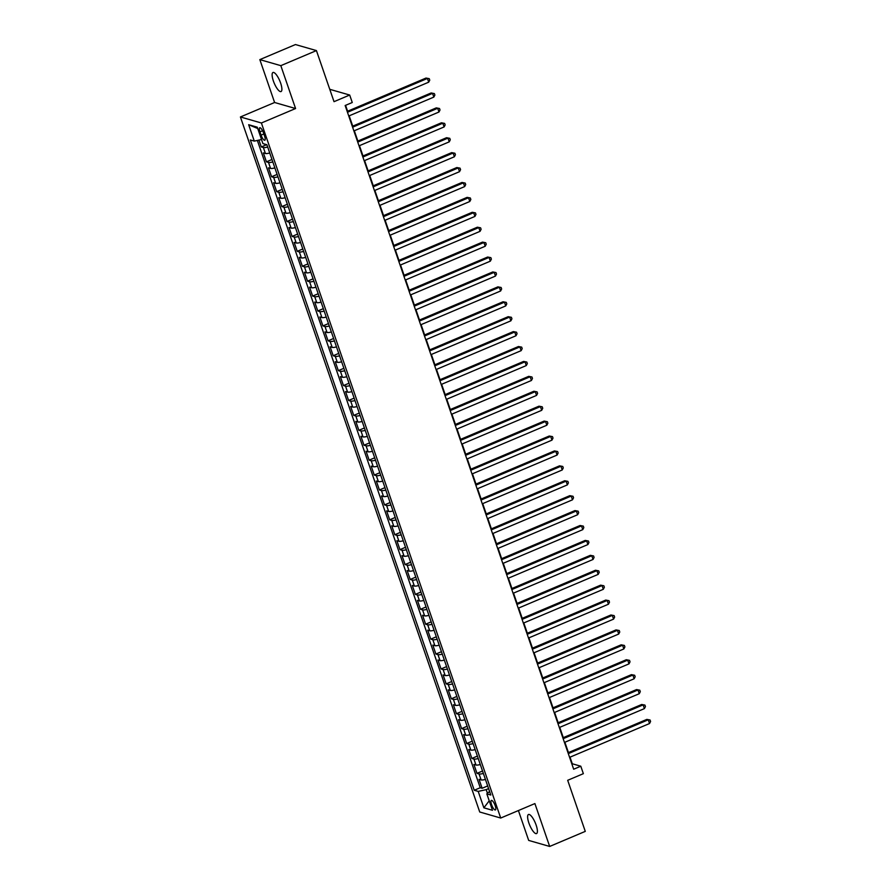 <?xml version="1.0" encoding="UTF-8"?>
<svg xmlns="http://www.w3.org/2000/svg" width="891" height="891" viewBox="0 0 891 891"><rect width="100%" height="100%" fill="white"/><g stroke="black" fill="none" stroke-linecap="round" stroke-linejoin="round"><path stroke-width="1.34" d="M536.137 825.088A10.347 3.018 -112.9 0 0 528.474 814.508A10.347 3.018 -112.9 0 0 528.875 822.994A10.347 3.018 -112.9 0 0 536.538 833.575A10.347 3.018 -112.9 0 0 536.137 825.088M280.632 83.063A10.347 3.018 -112.9 0 0 272.969 72.494A10.347 3.018 -112.9 0 0 273.381 80.981A10.347 3.018 -112.9 0 0 281.033 91.55A10.347 3.018 -112.9 0 0 280.632 83.063M495.196 805.698A5.179 1.504 -112.9 0 0 491.364 800.408A5.179 1.504 -112.9 0 0 491.565 804.651A5.179 1.504 -112.9 0 0 495.396 809.941A5.179 1.504 -112.9 0 0 495.196 805.698M518.406 810.554L528.686 840.413L549.669 846.45L585.276 831.381L567.69 780.304L583.36 773.666L580.798 766.215L572.289 763.765L570.017 757.172M240.414 116.966L479.737 812.002L500.72 818.038L261.397 122.991L240.414 116.966L274.606 102.498L295.578 108.535L280.821 65.656L259.838 59.619L274.606 102.498M259.838 59.619L295.456 44.55L316.428 50.587L334.025 101.674L349.695 95.036L329.759 89.312M280.821 65.656L316.428 50.587M258.936 140.087L261.297 146.937L266.654 144.665M269.728 152.996A6.471 1.426 161 0 1 265.418 153.497L263.346 152.896L266.431 161.85L271.978 159.5M274.874 167.909A6.471 1.426 -19 0 1 270.552 168.41L268.492 167.82L271.566 176.763L277.112 174.413M280.008 182.822A6.471 1.426 -19 0 1 275.687 183.323L273.626 182.733L276.7 191.676L282.247 189.338M285.142 197.735A6.471 1.426 -19 0 1 280.832 198.236L278.76 197.646L281.834 206.589L287.381 204.251M290.277 212.659A6.471 1.426 -19 0 1 285.966 213.149L283.895 212.559L286.98 221.514L292.515 219.164M295.411 227.573A6.471 1.426 -19 0 1 291.101 228.074L289.029 227.472L292.114 236.427L297.65 234.077M300.545 242.486A6.471 1.426 -19 0 1 296.235 242.987L294.164 242.385L297.249 251.34L302.784 248.99M305.68 257.399A6.471 1.426 -19 0 1 301.37 257.9L299.298 257.31L302.383 266.253L307.918 263.903M310.814 272.312A6.471 1.426 -19 0 1 306.504 272.813L304.432 272.223L307.518 281.166L313.064 278.827M315.949 287.225A6.471 1.426 -19 0 1 311.638 287.726L309.567 287.136L312.652 296.079L318.198 293.74M321.094 302.149A6.471 1.426 -19 0 1 316.773 302.639L314.712 302.049L317.786 310.992L323.333 308.654M326.229 317.062A6.471 1.426 -19 0 1 321.907 317.564L319.847 316.962L322.921 325.917L328.467 323.567M331.363 331.975A6.471 1.426 -19 0 1 327.053 332.477L324.981 331.875L328.055 340.83L333.602 338.48M336.497 346.889A6.471 1.426 -19 0 1 332.187 347.39L330.115 346.788L333.201 355.743L338.736 353.393M341.632 361.802A6.471 1.426 -19 0 1 337.321 362.303L335.25 361.713L338.335 370.656L343.87 368.317M346.766 376.715A6.471 1.426 -19 0 1 342.456 377.216L340.384 376.626L343.469 385.569L349.005 383.23M351.9 391.639A6.471 1.426 -19 0 1 347.59 392.129L345.519 391.539L348.604 400.482L354.139 398.143M357.035 406.552A6.471 1.426 -19 0 1 352.725 407.053L350.653 406.452L353.738 415.406L359.285 413.056M362.169 421.465A6.471 1.426 -19 0 1 357.859 421.966L355.787 421.365L358.873 430.32L364.419 427.97M367.315 436.378A6.471 1.426 -19 0 1 362.993 436.88L360.933 436.278L364.007 445.233L369.553 442.883M372.449 451.291A6.471 1.426 -19 0 1 368.128 451.793L366.067 451.202L369.141 460.146L374.688 457.807M377.584 466.205A6.471 1.426 -19 0 1 373.273 466.706L371.202 466.116L374.276 475.059L379.822 472.72M382.718 481.129A6.471 1.426 -19 0 1 378.408 481.619L376.336 481.029L379.421 489.972L384.957 487.633M387.852 496.042A6.471 1.426 -19 0 1 383.542 496.543L381.471 495.942L384.556 504.896L390.091 502.546M392.987 510.955A6.471 1.426 -19 0 1 388.676 511.456L386.605 510.855L389.69 519.809L395.225 517.459M398.121 525.868A6.471 1.426 -19 0 1 393.811 526.369L391.739 525.768L394.824 534.723L400.36 532.373M403.255 540.781A6.471 1.426 -19 0 1 398.945 541.283L396.874 540.692L399.959 549.636L405.505 547.297M408.39 555.694A6.471 1.426 -19 0 1 404.08 556.196L402.008 555.605L405.093 564.549L410.64 562.21M413.535 570.619A6.471 1.426 -19 0 1 409.214 571.109L407.154 570.518L410.228 579.462L415.774 577.123M418.67 585.532A6.471 1.426 -19 0 1 414.348 586.033L412.288 585.432L415.362 594.386L420.908 592.036M423.804 600.445A6.471 1.426 -19 0 1 419.494 600.946L417.422 600.345L420.496 609.299L426.043 606.949M428.939 615.358A6.471 1.426 -19 0 1 424.628 615.859L422.557 615.258L425.642 624.212L431.177 621.862M434.073 630.271A6.471 1.426 -19 0 1 429.763 630.772L427.691 630.182L430.776 639.125L436.312 636.787M439.207 645.184A6.471 1.426 -19 0 1 434.897 645.685L432.826 645.095L435.911 654.039L441.446 651.7M444.342 660.097A6.471 1.426 -19 0 1 440.031 660.599L437.96 660.008L441.045 668.952L446.58 666.613M449.476 675.022A6.471 1.426 -19 0 1 445.166 675.523L443.094 674.921L446.179 683.876L451.726 681.526M454.61 689.935A6.471 1.426 -19 0 1 450.3 690.436L448.229 689.834L451.314 698.789L456.86 696.439M459.756 704.848A6.471 1.426 -19 0 1 455.435 705.349L453.374 704.748L456.448 713.702L461.995 711.352M464.89 719.761A6.471 1.426 -19 0 1 460.569 720.262L458.509 719.672L461.583 728.615L467.129 726.276M470.025 734.674A6.471 1.426 -19 0 1 465.715 735.175L463.643 734.585L466.717 743.528L472.263 741.189M475.159 749.587A6.471 1.426 -19 0 1 470.849 750.088L468.777 749.498L471.862 758.441L477.398 756.103M480.294 764.511A6.471 1.426 -19 0 1 475.983 765.013L473.912 764.411L476.997 773.366L482.532 771.016M349.695 95.036L352.257 102.498L345.14 105.517L573.67 769.223L580.798 766.215M259.949 131.857L261.085 135.131A5.012 1.459 -112.9 0 0 264.794 140.255A5.012 1.459 -112.9 0 0 264.594 136.145L263.469 132.859A5.012 1.459 -112.9 0 0 259.76 127.747A5.012 1.459 -112.9 0 0 259.949 131.857L262.567 130.743M489.571 791.442L486.831 793.881L490.796 795.028L266.888 144.732L262.923 143.596L257.265 127.179L248.656 124.707L254.303 141.112L250.338 139.965L474.246 790.261L478.211 791.397L486.185 789.649L487.455 793.335M486.831 793.881L492.478 810.287L483.869 807.814L478.211 791.397M267.679 147.026A6.471 1.426 161 0 1 263.368 147.527L261.297 146.937M257.354 140.444L480.227 787.733L482.131 788.279L487.667 785.929M485.428 779.425A6.471 1.426 -19 0 1 481.118 779.926L479.046 779.324L482.131 788.279M483.379 773.455A6.471 1.426 161 0 1 479.057 773.956L476.997 773.366M478.244 758.542A6.471 1.426 161 0 1 473.923 759.043L471.862 758.441M473.099 743.629A6.471 1.426 161 0 1 468.789 744.13L466.717 743.528M467.964 728.715A6.471 1.426 161 0 1 463.654 729.217L461.583 728.615M462.83 713.791A6.471 1.426 161 0 1 458.52 714.292L456.448 713.702M457.696 698.878A6.471 1.426 161 0 1 453.385 699.379L451.314 698.789M452.561 683.965A6.471 1.426 161 0 1 448.251 684.466L446.179 683.876M447.427 669.052A6.471 1.426 161 0 1 443.117 669.553L441.045 668.952M442.292 654.139A6.471 1.426 161 0 1 437.982 654.64L435.911 654.039M437.158 639.226A6.471 1.426 161 0 1 432.837 639.727L430.776 639.125M432.024 624.301A6.471 1.426 161 0 1 427.702 624.803L425.642 624.212M426.878 609.388A6.471 1.426 161 0 1 422.568 609.889L420.496 609.299M421.744 594.475A6.471 1.426 161 0 1 417.434 594.976L415.362 594.386M416.609 579.562A6.471 1.426 161 0 1 412.299 580.063L410.228 579.462M411.475 564.649A6.471 1.426 161 0 1 407.165 565.15L405.093 564.549M406.341 549.736A6.471 1.426 161 0 1 402.03 550.237L399.959 549.636M401.206 534.823A6.471 1.426 161 0 1 396.896 535.313L394.824 534.723M396.072 519.899A6.471 1.426 161 0 1 391.762 520.4L389.69 519.809M390.937 504.985A6.471 1.426 161 0 1 386.616 505.487L384.556 504.896M385.803 490.072A6.471 1.426 161 0 1 381.482 490.573L379.421 489.972M380.657 475.159A6.471 1.426 161 0 1 376.347 475.66L374.276 475.059M375.523 460.246A6.471 1.426 161 0 1 371.213 460.747L369.141 460.146M370.389 445.333A6.471 1.426 161 0 1 366.078 445.823L364.007 445.233M365.254 430.409A6.471 1.426 161 0 1 360.944 430.91L358.873 430.32M360.12 415.496A6.471 1.426 161 0 1 355.81 415.997L353.738 415.406M354.986 400.582A6.471 1.426 161 0 1 350.675 401.084L348.604 400.482M349.851 385.669A6.471 1.426 161 0 1 345.541 386.171L343.469 385.569M344.717 370.756A6.471 1.426 161 0 1 340.395 371.257L338.335 370.656M339.582 355.843A6.471 1.426 161 0 1 335.261 356.333L333.201 355.743M334.437 340.919A6.471 1.426 161 0 1 330.127 341.42L328.055 340.83M329.302 326.006A6.471 1.426 161 0 1 324.992 326.507L322.921 325.917M324.168 311.093A6.471 1.426 161 0 1 319.858 311.594L317.786 310.992M319.034 296.18A6.471 1.426 161 0 1 314.723 296.681L312.652 296.079M313.899 281.266A6.471 1.426 161 0 1 309.589 281.768L307.518 281.166M308.765 266.353A6.471 1.426 161 0 1 304.455 266.843L302.383 266.253M303.631 251.429A6.471 1.426 161 0 1 299.32 251.93L297.249 251.34M298.496 236.516A6.471 1.426 161 0 1 294.175 237.017L292.114 236.427M293.362 221.603A6.471 1.426 161 0 1 289.04 222.104L286.98 221.514M288.216 206.69A6.471 1.426 161 0 1 283.906 207.191L281.834 206.589M283.082 191.777A6.471 1.426 161 0 1 278.772 192.278L276.7 191.676M277.947 176.864A6.471 1.426 161 0 1 273.637 177.354L271.566 176.763M272.813 161.939A6.471 1.426 161 0 1 268.503 162.44L266.431 161.85M295.578 108.535L261.397 122.991M549.669 846.45L534.901 803.571L500.72 818.038M568.436 752.561L564.883 742.259M563.29 737.648L559.748 727.346M558.156 722.735L554.614 712.421M553.021 707.822L549.48 697.508M547.887 692.897L544.334 682.595M542.753 677.984L539.2 667.682M537.618 663.071L534.065 652.769M532.484 648.158L528.931 637.856M527.349 633.245L523.797 622.932M522.215 618.332L518.662 608.018M517.07 603.407L513.528 593.105M511.935 588.494L508.393 578.192M506.801 573.581L503.259 563.279M501.666 558.668L498.114 548.366M496.532 543.755L492.979 533.442M491.398 528.842L487.845 518.529M486.263 513.929L482.71 503.615M481.129 499.005L477.576 488.702M475.994 484.091L472.442 473.789M470.849 469.178L467.307 458.876M465.715 454.265L462.173 443.952M460.58 439.352L457.038 429.039M455.446 424.439L451.893 414.126M450.311 409.515L446.759 399.213M445.177 394.602L441.624 384.299M440.043 379.689L436.49 369.386M434.908 364.775L431.355 354.462M429.774 349.862L426.221 339.549M424.628 334.949L421.087 324.636M419.494 320.025L415.952 309.723M414.36 305.112L410.818 294.81M409.225 290.199L405.672 279.897M404.091 275.286L400.538 264.972M398.956 260.372L395.404 250.059M393.822 245.459L390.269 235.146M388.688 230.535L385.135 220.233M383.553 215.622L380 205.32M378.408 200.709L374.866 190.407M373.273 185.796L369.732 175.482M368.139 170.883L364.597 160.569M363.005 155.97L359.452 145.656M357.87 141.045L354.317 130.743M352.736 126.132L349.183 115.83M347.601 111.219L345.574 105.327M488.602 788.624L486.185 789.649M261.52 139.519L254.303 141.112M480.227 787.733L474.246 790.261M257.733 128.516L248.656 124.707M483.869 807.814L489.215 800.809M347.468 112.288L427.424 78.453L428.705 82.184L348.749 116.008M347.167 111.408L426.009 78.052L429.239 78.664L429.752 80.157L428.705 82.184M426.009 78.052L429.239 78.664M352.602 127.201L432.558 93.366L433.839 97.097L353.883 130.921M352.301 126.322L431.144 92.965L434.374 93.588L434.886 95.07L433.839 97.097M431.144 92.965L434.374 93.588M357.736 142.114L437.693 108.29L438.985 112.01L359.017 145.846M357.436 141.235L436.278 107.878L439.508 108.502L440.02 109.994L438.985 112.01M436.278 107.878L439.508 108.502M362.871 157.028L442.827 123.203L444.119 126.934L364.163 160.759M362.57 156.148L441.413 122.791L444.642 123.415L445.155 124.907L444.119 126.934M441.413 122.791L444.642 123.415M368.005 171.941L447.973 138.116L449.253 141.847L369.297 175.672M367.705 171.061L446.547 137.704L449.777 138.328L450.289 139.82L449.253 141.847M446.547 137.704L449.777 138.328M373.14 186.854L453.107 153.029L454.388 156.76L374.432 190.585M372.839 185.974L451.681 152.617L454.911 153.241L455.424 154.733L454.388 156.76M451.681 152.617L454.911 153.241M378.285 201.778L458.241 167.942L459.522 171.673L379.566 205.498M377.973 200.898L456.816 167.541L460.046 168.154L460.569 169.646L459.522 171.673M456.816 167.541L460.046 168.154M383.42 216.691L463.376 182.855L464.656 186.587L384.7 220.411M383.108 215.811L461.961 182.455L465.191 183.078L465.703 184.56L464.656 186.587M461.961 182.455L465.191 183.078M388.554 231.604L468.51 197.78L469.791 201.5L389.835 235.335M388.253 230.724L467.096 197.368L470.325 197.991L470.838 199.484L469.791 201.5M467.096 197.368L470.325 197.991M393.688 246.517L473.644 212.693L474.925 216.424L394.969 250.248M393.388 245.638L472.23 212.281L475.46 212.904L475.972 214.397L474.925 216.424M472.23 212.281L475.46 212.904M398.823 261.431L478.779 227.606L480.06 231.337L400.104 265.162M398.522 260.551L477.364 227.194L480.594 227.818L481.107 229.31L480.06 231.337M477.364 227.194L480.594 227.818M403.957 276.344L483.913 242.519L485.205 246.25L405.238 280.075M403.656 275.464L482.499 242.107L485.729 242.731L486.241 244.223L485.205 246.25M482.499 242.107L485.729 242.731M409.092 291.268L489.048 257.432L490.34 261.163L410.383 294.988M408.791 290.388L487.633 257.031L490.863 257.644L491.375 259.136L490.34 261.163M487.633 257.031L490.863 257.644M414.226 306.181L494.193 272.345L495.474 276.076L415.518 309.901M413.925 305.301L492.768 271.944L495.997 272.568L496.51 274.049L495.474 276.076M492.768 271.944L495.997 272.568M419.36 321.094L499.328 287.27L500.608 290.989L420.652 324.825M419.06 320.214L497.902 286.857L501.132 287.481L501.644 288.974L500.608 290.989M497.902 286.857L501.132 287.481M424.506 336.007L504.462 302.183L505.743 305.914L425.787 339.738M424.194 335.127L503.036 301.771L506.266 302.394L506.79 303.887L505.743 305.914M503.036 301.771L506.266 302.394M429.64 350.92L509.596 317.096L510.877 320.827L430.921 354.651M429.339 350.04L508.182 316.684L511.412 317.307L511.924 318.8L510.877 320.827M508.182 316.684L511.412 317.307M434.775 365.833L514.731 332.009L516.012 335.74L436.055 369.565M434.474 364.954L513.316 331.597L516.546 332.22L517.058 333.713L516.012 335.74M513.316 331.597L516.546 332.22M439.909 380.758L519.865 346.922L521.146 350.653L441.19 384.478M439.608 379.878L518.451 346.521L521.68 347.134L522.193 348.626L521.146 350.653M518.451 346.521L521.68 347.134M445.043 395.671L524.999 361.835L526.28 365.566L446.324 399.391M444.743 394.791L523.585 361.434L526.815 362.058L527.327 363.539L526.28 365.566M523.585 361.434L526.815 362.058M450.178 410.584L530.134 376.759L531.426 380.479L451.459 414.315M449.877 409.704L528.719 376.347L531.949 376.971L532.462 378.463L531.426 380.479M528.719 376.347L531.949 376.971M455.312 425.497L535.268 391.672L536.56 395.404L456.604 429.228M455.011 424.617L533.854 391.26L537.084 391.884L537.596 393.377L536.56 395.404M533.854 391.26L537.084 391.884M460.447 440.41L540.414 406.586L541.695 410.317L461.738 444.141M460.146 439.53L538.988 406.173L542.218 406.797L542.73 408.29L541.695 410.317M538.988 406.173L542.218 406.797M465.581 455.323L545.548 421.499L546.829 425.23L466.873 459.054M465.28 454.443L544.123 421.087L547.352 421.71L547.865 423.203L546.829 425.23M544.123 421.087L547.352 421.71M470.726 470.236L550.683 436.412L551.963 440.143L472.007 473.967M470.415 469.368L549.257 436.011L552.487 436.623L553.01 438.116L551.963 440.143M549.257 436.011L552.487 436.623M475.861 485.161L555.817 451.325L557.098 455.056L477.142 488.881M475.56 484.281L554.402 450.924L557.632 451.537L558.145 453.029L557.098 455.056M554.402 450.924L557.632 451.537M480.995 500.074L560.951 466.249L562.232 469.969L482.276 503.805M480.695 499.194L559.537 465.837L562.767 466.461L563.279 467.953L562.232 469.969M559.537 465.837L562.767 466.461M486.13 514.987L566.086 481.162L567.367 484.893L487.41 518.718M485.829 514.107L564.671 480.75L567.901 481.374L568.413 482.866L567.367 484.893M564.671 480.75L567.901 481.374M491.264 529.9L571.22 496.075L572.501 499.806L492.545 533.631M490.963 529.02L569.806 495.663L573.036 496.287L573.548 497.779L572.501 499.806M569.806 495.663L573.036 496.287M496.398 544.813L576.354 510.989L577.646 514.72L497.679 548.544M496.098 543.933L574.94 510.576L578.17 511.2L578.682 512.693L577.646 514.72M574.94 510.576L578.17 511.2M501.533 559.726L581.489 525.902L582.781 529.633L502.825 563.457M501.232 558.857L580.074 525.501L583.304 526.113L583.817 527.606L582.781 529.633M580.074 525.501L583.304 526.113M506.667 574.65L586.634 540.815L587.915 544.546L507.959 578.37M506.366 573.771L585.209 540.414L588.439 541.026L588.951 542.519L587.915 544.546M585.209 540.414L588.439 541.026M511.802 589.564L591.769 555.739L593.05 559.459L513.093 593.295M511.501 588.684L590.343 555.327L593.573 555.951L594.085 557.443L593.05 559.459M590.343 555.327L593.573 555.951M516.947 604.477L596.903 570.652L598.184 574.372L518.228 608.208M516.635 603.597L595.478 570.24L598.707 570.864L599.231 572.356L598.184 574.372M595.478 570.24L598.707 570.864M522.081 619.39L602.038 585.565L603.318 589.296L523.362 623.121M521.781 618.51L600.623 585.153L603.853 585.777L604.365 587.269L603.318 589.296M600.623 585.153L603.853 585.777M527.216 634.303L607.172 600.478L608.453 604.209L528.497 638.034M526.915 633.423L605.757 600.066L608.987 600.69L609.5 602.182L608.453 604.209M605.757 600.066L608.987 600.69M532.35 649.216L612.306 615.391L613.587 619.122L533.631 652.947M532.05 648.336L610.892 614.99L614.122 615.603L614.634 617.095L613.587 619.122M610.892 614.99L614.122 615.603M537.485 664.14L617.441 630.305L618.722 634.036L538.765 667.86M537.184 663.26L616.026 629.904L619.256 630.516L619.768 632.009L618.722 634.036M616.026 629.904L619.256 630.516M542.619 679.053L622.575 645.229L623.867 648.949L543.9 682.784M542.318 678.174L621.161 644.817L624.391 645.44L624.903 646.933L623.867 648.949M621.161 644.817L624.391 645.44M547.753 693.966L627.71 660.142L629.001 663.862L549.045 697.698M547.453 693.087L626.295 659.73L629.525 660.354L630.037 661.846L629.001 663.862M626.295 659.73L629.525 660.354M552.888 708.88L632.855 675.055L634.136 678.786L554.18 712.611M552.587 708L631.429 674.643L634.659 675.267L635.172 676.759L634.136 678.786M631.429 674.643L634.659 675.267M558.022 723.793L637.989 689.968L639.27 693.699L559.314 727.524M557.721 722.913L636.564 689.556L639.794 690.18L640.306 691.672L639.27 693.699M636.564 689.556L639.794 690.18M563.168 738.706L643.124 704.881L644.405 708.612L564.448 742.437M562.856 737.826L641.698 704.48L644.928 705.093L645.452 706.585L644.405 708.612M641.698 704.48L644.928 705.093M568.302 753.63L648.258 719.794L649.539 723.525L569.583 757.35M568.001 752.75L646.844 719.393L650.074 720.006L650.586 721.498L649.539 723.525M646.844 719.393L650.074 720.006M265.418 153.497L263.368 147.527M481.118 779.926L479.057 773.956M475.983 765.013L473.923 759.043M470.849 750.088L468.789 744.13M465.715 735.175L463.654 729.217M460.569 720.262L458.52 714.292M455.435 705.349L453.385 699.379M450.3 690.436L448.251 684.466M445.166 675.523L443.117 669.553M440.031 660.599L437.982 654.64M434.897 645.685L432.837 639.727M429.763 630.772L427.702 624.803M424.628 615.859L422.568 609.889M419.494 600.946L417.434 594.976M414.348 586.033L412.299 580.063M409.214 571.109L407.165 565.15M404.08 556.196L402.03 550.237M398.945 541.283L396.896 535.313M393.811 526.369L391.762 520.4M388.676 511.456L386.616 505.487M383.542 496.543L381.482 490.573M378.408 481.619L376.347 475.66M373.273 466.706L371.213 460.747M368.128 451.793L366.078 445.823M362.993 436.88L360.944 430.91M357.859 421.966L355.81 415.997M352.725 407.053L350.675 401.084M347.59 392.129L345.541 386.171M342.456 377.216L340.395 371.257M337.321 362.303L335.261 356.333M332.187 347.39L330.127 341.42M327.053 332.477L324.992 326.507M321.907 317.564L319.858 311.594M316.773 302.639L314.723 296.681M311.638 287.726L309.589 281.768M306.504 272.813L304.455 266.843M301.37 257.9L299.32 251.93M296.235 242.987L294.175 237.017M291.101 228.074L289.04 222.104M285.966 213.149L283.906 207.191M280.832 198.236L278.772 192.278M275.687 183.323L273.637 177.354M270.552 168.41L268.503 162.44M263.847 133.962L261.085 135.131"/></g></svg>
